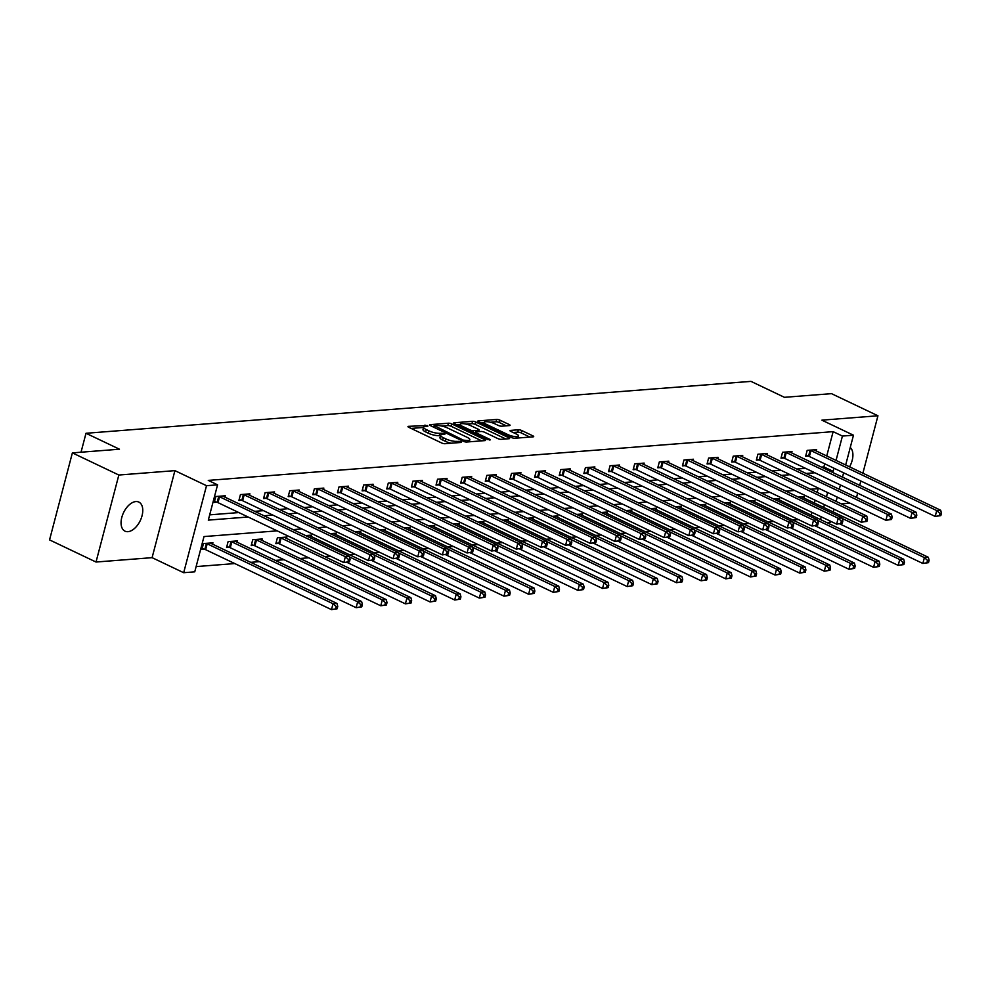 <?xml version="1.0" encoding="UTF-8"?>
<svg xmlns="http://www.w3.org/2000/svg" width="991" height="991" viewBox="0 0 991 991"><rect width="100%" height="100%" fill="white"/><g stroke="black" fill="none" stroke-linecap="round" stroke-linejoin="round"><path stroke-width="1.49" d="M427.356 425.56L408.515 426.328A2.465 0.632 14.7 0 0 407.958 426.564A2.465 0.632 14.7 0 0 408.788 427.319L441.627 442.965A2.465 0.632 14.7 0 0 445.009 443.708L461.472 442.42L461.286 441.726L456.789 441.367A7.903 2.032 14.7 0 1 445.987 438.976L443.262 437.675A7.903 2.032 14.7 0 1 440.574 435.284A7.903 2.032 14.7 0 1 442.382 434.504L444.909 434.169L444.315 433.649L439.831 433.29A7.903 2.032 14.7 0 1 429.029 430.899L426.291 429.586A7.903 2.032 14.7 0 1 423.603 427.195A7.903 2.032 14.7 0 1 425.412 426.427L427.939 426.093L427.356 425.56M135.854 501.557A16.104 9.253 115.5 0 0 122.562 514.998A16.104 9.253 115.5 0 0 124.99 531.151A16.104 9.253 115.5 0 0 127.963 531.672A16.104 9.253 115.5 0 0 141.267 518.231A16.104 9.253 115.5 0 0 138.839 502.078A16.104 9.253 115.5 0 0 135.854 501.557M509.523 425.573A2.465 0.632 14.7 0 0 510.08 425.337A2.465 0.632 14.7 0 0 509.25 424.582L500.034 420.196A2.465 0.632 14.7 0 0 496.652 419.453L478.368 420.878A2.465 0.632 14.7 0 0 477.798 421.113A2.465 0.632 14.7 0 0 478.641 421.869L511.48 437.514A2.465 0.632 14.7 0 0 514.849 438.257L533.146 436.833A2.465 0.632 14.7 0 0 533.703 436.585A2.465 0.632 14.7 0 0 532.873 435.842L521.737 430.54A2.465 0.632 14.7 0 0 518.367 429.784L510.538 430.404A2.465 0.632 14.7 0 0 509.969 430.639A2.465 0.632 14.7 0 0 510.811 431.395L516.336 434.021A6.603 1.697 14.7 0 1 518.578 436.015A6.603 1.697 14.7 0 1 514.676 436.56A6.603 1.697 14.7 0 1 508.036 434.665L486.42 424.371A6.603 1.697 14.7 0 1 484.178 422.364A6.603 1.697 14.7 0 1 488.067 421.819A6.603 1.697 14.7 0 1 494.707 423.727L498.312 425.436A2.465 0.632 14.7 0 0 501.694 426.192L509.523 425.573M826.742 455.971L833.134 431.642L842.424 436.065L853.474 435.21L845.67 464.99M72.38 452.887L118.846 475.023L96.016 562.033L49.55 539.897L72.38 452.887L119.453 449.208L85.994 433.278L750.967 381.374L784.426 397.317L831.486 393.65L877.952 415.774L821.886 420.159L853.474 435.21M96.016 562.033L152.094 557.66L174.911 470.638L118.846 475.023M174.911 470.638L206.512 485.689L217.574 484.834L208.308 520.114L248.134 517.005M833.134 431.642L208.271 480.4L217.574 484.834M451.809 423.962A2.465 0.632 14.7 0 0 448.44 423.207L430.144 424.644A2.465 0.632 14.7 0 0 429.586 424.879A2.465 0.632 14.7 0 0 430.416 425.635L463.255 441.268A2.465 0.632 14.7 0 0 466.637 442.023L484.921 440.599A2.465 0.632 14.7 0 0 485.491 440.351A2.465 0.632 14.7 0 0 484.649 439.608L451.809 423.962L451.202 426.316A2.465 0.632 14.7 0 0 447.821 425.56L441.664 426.043M454.25 422.761L472.546 421.324A2.465 0.632 14.7 0 1 475.928 422.079L508.767 437.725A2.465 0.632 14.7 0 1 509.597 438.468A2.465 0.632 14.7 0 1 509.04 438.716L501.211 439.323A2.465 0.632 14.7 0 1 497.829 438.579L484.512 432.225A2.465 0.632 14.7 0 0 481.143 431.481L475.94 431.89A2.465 0.632 14.7 0 0 475.383 432.126A2.465 0.632 14.7 0 0 476.225 432.881L490.087 439.484L487.919 439.657L454.522 423.752A2.465 0.632 14.7 0 1 453.692 422.996A2.465 0.632 14.7 0 1 454.25 422.761L454.064 423.491M856.521 497.482L857.649 493.159M859.705 485.33L860.845 481.019M862.888 473.19L877.952 415.774M85.994 433.278L81.027 452.206M209.696 514.849L238.843 512.57M254.724 511.331L263.482 510.65M279.363 509.411L288.121 508.73M304.002 507.491L312.76 506.81M328.64 505.571L337.398 504.877M353.279 503.639L362.037 502.957M377.918 501.719L386.688 501.037M402.557 499.798L411.327 499.117M427.208 497.878L435.966 497.185M451.846 495.946L460.604 495.265M476.485 494.026L485.243 493.345M501.124 492.106L509.882 491.425M525.763 490.186L534.521 489.504M550.401 488.266L559.172 487.572M575.04 486.333L583.81 485.652M599.679 484.413L608.449 483.732M624.33 482.493L633.088 481.812M648.969 480.573L657.727 479.879M673.607 478.641L682.365 477.959M698.246 476.721L707.004 476.039M722.885 474.8L731.643 474.119M747.524 472.88L756.294 472.199M772.162 470.96L780.933 470.267M796.814 469.028L805.572 468.347M821.452 467.108L823.88 466.922L824.698 463.8M224.932 497.135L225.279 495.773L215.803 496.516L214.267 502.4L216.818 502.202M249.571 495.215L249.918 493.852L240.441 494.596L238.905 500.48L241.457 500.269M274.21 493.295L274.569 491.932L265.093 492.676L263.544 498.547L266.096 498.349M298.848 491.375L299.208 490.012L289.731 490.756L288.183 496.627L290.747 496.429M323.487 489.455L323.846 488.092L314.37 488.823L312.822 494.707L315.386 494.509M348.126 487.522L348.485 486.16L339.009 486.903L337.46 492.787L340.024 492.589M372.765 485.602L373.124 484.24L363.647 484.983L362.111 490.855L364.663 490.656M397.403 483.682L397.763 482.32L388.286 483.063L386.75 488.935L389.302 488.736M422.055 481.762L422.401 480.4L412.925 481.13L411.389 487.015L413.941 486.816M446.693 479.83L447.052 478.467L437.564 479.21L436.028 485.095L438.579 484.896M471.332 477.91L471.691 476.547L462.215 477.29L460.666 483.174L463.218 482.964M495.971 475.99L496.33 474.627L486.854 475.37L485.305 481.242L487.869 481.044M520.609 474.07L520.969 472.707L511.492 473.438L509.944 479.322L512.508 479.124M545.248 472.15L545.607 470.787L536.131 471.518L534.583 477.402L537.147 477.204M569.887 470.217L570.246 468.854L560.77 469.598L559.234 475.482L561.786 475.284M594.526 468.297L594.885 466.934L585.408 467.678L583.872 473.549L586.424 473.351M619.177 466.377L619.524 465.014L610.047 465.758L608.511 471.629L611.063 471.431M643.816 464.457L644.175 463.094L634.698 463.825L633.15 469.709L635.702 469.511M668.454 462.524L668.814 461.162L659.337 461.905L657.789 467.789L660.353 467.591M693.093 460.604L693.452 459.242L683.976 459.985L682.427 465.869L684.992 465.659M717.732 458.684L718.091 457.322L708.615 458.065L707.066 463.937L709.63 463.738M742.37 456.764L742.73 455.402L733.253 456.133L731.717 462.017L734.269 461.818M767.009 454.844L767.368 453.482L757.892 454.212L756.356 460.097L758.908 459.898M791.648 452.912L792.007 451.549L782.531 452.292L780.995 458.176L783.547 457.978M816.299 450.992L816.646 449.629L807.17 450.372L805.633 456.244L808.185 456.046M196.119 566.592L234.817 563.569M250.686 562.331L259.456 561.649M275.325 560.41L284.095 559.717M299.976 558.478L308.734 557.797M324.614 556.558L330.251 556.124M349.253 554.638L354.889 554.192M373.892 552.718L379.528 552.272M398.531 550.785L404.167 550.352M423.169 548.865L428.806 548.432M447.808 546.945L453.457 546.499M472.459 545.025L478.096 544.579M497.098 543.105L502.734 542.659M521.737 541.173L527.373 540.739M546.375 539.253L552.012 538.819M571.014 537.333L576.651 536.887M595.653 535.413L601.289 534.967M620.292 533.48L625.928 533.047M644.93 531.56L650.579 531.126M669.582 529.64L675.218 529.194M694.22 527.72L699.857 527.274M718.859 525.8L724.495 525.354M743.498 523.867L749.134 523.434M768.136 521.947L773.773 521.514M792.775 520.027L798.412 519.581M811.22 515.147L811.951 512.372M814.404 503.007L815.135 500.232M817.191 492.403L818.182 488.637M212.582 544.17L212.941 542.808L203.465 543.551L201.929 549.435L204.48 549.237M237.233 542.25L237.58 540.888L228.103 541.631L226.567 547.515L229.119 547.305M261.872 540.33L262.219 538.968L252.742 539.711L251.206 545.583L253.758 545.384M286.51 538.41L286.87 537.048L277.393 537.779L275.845 543.663L278.397 543.464M311.149 536.49L311.508 535.128L305.612 535.586M335.788 534.558L336.147 533.195L330.263 533.654M360.427 532.638L360.786 531.275L354.902 531.733M385.065 530.718L385.425 529.355L379.541 529.813M409.704 528.798L410.063 527.435L404.179 527.893M434.355 526.865L434.702 525.503L428.818 525.973M458.994 524.945L459.353 523.582L453.457 524.041M483.633 523.025L483.992 521.662L478.096 522.121M508.272 521.105L508.631 519.742L502.734 520.201M532.91 519.185L533.269 517.822L527.385 518.281M557.549 517.252L557.908 515.89L552.024 516.348M582.188 515.332L582.547 513.97L576.663 514.428M606.826 513.412L607.186 512.05L601.302 512.508M631.478 511.492L631.824 510.13L625.94 510.588M656.116 509.56L656.476 508.197L650.579 508.668M680.755 507.64L681.114 506.277L675.218 506.735M705.394 505.72L705.753 504.357L699.869 504.815M730.033 503.8L730.392 502.437L724.508 502.895M754.671 501.867L755.031 500.517L749.146 500.975M779.31 499.947L779.669 498.584L773.785 499.043M803.961 498.027L804.308 496.664L798.424 497.123M841.272 503.874L850.03 503.193M830.867 521.39L830.656 522.22L826.717 522.53M277.22 530.854L203.997 536.565L194.744 571.844L183.682 572.711L206.512 485.689M152.094 557.66L183.682 572.711M843.614 472.806L842.486 477.129M840.43 484.958L839.29 489.269M837.246 497.098L836.107 501.421M834.05 509.238L833.332 512.025M830.743 471.53L833.171 471.344L833.988 468.223M836.045 460.394L842.424 436.065M264.015 515.766L272.773 515.072M288.654 513.834L297.411 513.152M313.292 511.913L322.05 511.232M337.931 509.993L346.701 509.312M362.57 508.073L371.34 507.392M387.208 506.153L395.979 505.46M411.86 504.221L420.618 503.539M436.498 502.301L445.256 501.619M461.137 500.381L469.895 499.699M485.776 498.461L494.534 497.767M510.415 496.528L519.173 495.847M535.053 494.608L543.824 493.927M559.692 492.688L568.462 492.007M584.343 490.768L593.101 490.087M608.982 488.836L617.74 488.154M633.621 486.915L642.379 486.234M658.259 484.995L667.017 484.314M682.898 483.075L691.656 482.394M707.537 481.155L716.295 480.462M732.176 479.223L740.946 478.542M756.814 477.303L765.585 476.621M781.465 475.383L790.223 474.701M806.104 473.463L814.862 472.781M819.309 488.551L810.539 489.232M794.671 490.471L785.9 491.164M770.032 492.403L761.261 493.084M745.381 494.323L736.623 495.005M720.742 496.243L711.984 496.925M696.103 498.163L687.345 498.857M671.464 500.096L662.706 500.777M646.826 502.016L638.068 502.697M622.187 503.936L613.417 504.617M597.548 505.856L588.778 506.537M572.897 507.776L564.139 508.47M548.258 509.708L539.5 510.39M523.62 511.629L514.862 512.31M498.981 513.549L490.223 514.23M474.342 515.469L465.584 516.162M449.703 517.401L440.945 518.082M425.065 519.321L416.294 520.002M400.426 521.241L391.656 521.923M375.775 523.161L367.017 523.843M351.136 525.081L342.378 525.775M326.497 527.014L317.739 527.695M301.859 528.934L293.101 529.615M820.511 519.581L821.242 516.794M823.694 507.429L824.425 504.654M826.482 496.825L827.609 492.515M823.88 466.922L833.171 471.344M843.254 474.156A16.104 9.253 115.5 0 0 844.456 473.215M849.56 466.835A16.104 9.253 115.5 0 0 850.253 447.498M423.603 427.195L422.996 429.549A7.903 2.032 14.7 0 0 425.672 431.94L426.291 429.586M440.5 435.545L439.211 435.644A7.903 2.032 14.7 0 1 428.409 433.253L425.672 431.94M440.574 435.284L439.954 437.638A7.903 2.032 14.7 0 0 442.643 440.029L443.262 437.675M451.165 443.225A7.903 2.032 14.7 0 1 445.38 441.329L442.643 440.029M423.541 427.455L411.116 428.422M481.7 440.846L451.202 426.316M433.81 426.65L432.745 426.737M434.405 425.721L463.416 440.153L468.037 440.5A7.903 2.032 14.7 0 0 469.833 439.719A7.903 2.032 14.7 0 0 467.157 437.328L447.449 427.939A7.903 2.032 14.7 0 0 436.659 425.548L434.405 425.721M456.863 424.854L460.072 424.606M466.179 424.136L471.927 423.677L472.546 421.324M505.819 438.963L475.308 424.433A2.465 0.632 14.7 0 0 471.927 423.677M470.7 425.647A6.603 1.697 14.7 0 0 464.061 423.752A6.603 1.697 14.7 0 0 460.158 424.297A6.603 1.697 14.7 0 0 462.401 426.291L470.019 429.921A2.465 0.632 14.7 0 0 473.388 430.676L478.591 430.267A2.465 0.632 14.7 0 0 479.149 430.02A2.465 0.632 14.7 0 0 478.306 429.276L470.7 425.647M475.197 432.832L473.822 432.943M529.925 437.081L521.13 432.894A2.465 0.632 14.7 0 0 517.748 432.138L513.14 432.497M506.302 425.833L499.414 422.55A2.465 0.632 14.7 0 0 496.045 421.794L490.359 422.24M484.079 422.736L480.969 422.971M337.126 608.796L337.745 606.442L336.16 606.566L335.54 608.92L337.126 608.796L331.477 609.626L333.026 603.742L336.977 603.432L211.145 543.489A2.515 0.644 -165.3 0 1 210.563 543.155L210.389 543.018M202.176 548.457L204.852 549.361A2.515 0.644 -165.3 0 1 205.657 549.683L331.477 609.626L335.54 608.92M206.029 543.353L206.388 543.477A2.515 0.644 -165.3 0 1 207.193 543.799L333.026 603.742L336.16 606.566M336.977 603.432L337.745 606.442M349.464 561.761L350.083 559.407L348.498 559.531L347.891 561.885L349.464 561.761L343.827 562.591L345.364 556.707L219.531 496.764A2.515 0.644 14.7 0 0 218.726 496.441L218.367 496.318M348.498 559.531L345.364 556.707L349.315 556.397L223.483 496.454A2.515 0.644 14.7 0 1 222.901 496.119L222.727 495.983M347.891 561.885L343.827 562.591L217.995 502.648A2.515 0.644 14.7 0 0 217.19 502.326L214.514 501.421M350.083 559.407L349.315 556.397M361.765 606.864L362.384 604.522L360.798 604.646L360.191 606.987L361.765 606.864L356.128 607.694L357.664 601.822L361.616 601.512L235.784 541.569A2.515 0.644 -165.3 0 1 235.201 541.222L235.028 541.086M226.815 546.537L229.491 547.428A2.515 0.644 -165.3 0 1 230.296 547.75L356.128 607.694L360.191 606.987M230.668 541.433L231.027 541.557A2.515 0.644 -165.3 0 1 231.832 541.879L357.664 601.822L360.798 604.646M361.616 601.512L362.384 604.522M386.403 604.944L387.023 602.59L385.449 602.714L384.83 605.067L386.403 604.944L380.767 605.774L382.303 599.889L386.255 599.592L260.422 539.649A2.515 0.644 -165.3 0 1 259.853 539.302L259.667 539.166M251.454 544.616L254.13 545.508A2.515 0.644 -165.3 0 1 254.935 545.83L380.767 605.774L384.83 605.067M255.306 539.513L255.666 539.624A2.515 0.644 -165.3 0 1 256.483 539.946L382.303 599.889L385.449 602.714M386.255 599.592L387.023 602.59M374.103 559.828L374.722 557.487L373.149 557.611L372.529 559.952L374.103 559.828L368.466 560.658L370.002 554.787L244.182 494.843A2.515 0.644 14.7 0 0 243.365 494.521L243.006 494.398M373.149 557.611L370.002 554.787L373.954 554.477L248.122 494.534A2.515 0.644 14.7 0 1 247.552 494.187L247.366 494.051M372.529 559.952L368.466 560.658L242.634 500.715A2.515 0.644 14.7 0 0 241.829 500.393L239.153 499.501M374.722 557.487L373.954 554.477M398.741 557.908L399.361 555.555L397.787 555.678L397.168 558.032L398.741 557.908L393.105 558.738L394.641 552.854L268.821 492.911A2.515 0.644 14.7 0 0 268.004 492.601L267.644 492.477M397.787 555.678L394.641 552.854L398.593 552.557L272.76 492.614A2.515 0.644 14.7 0 1 272.191 492.267L272.005 492.131M397.168 558.032L393.105 558.738L267.273 498.795A2.515 0.644 14.7 0 0 266.468 498.473L263.804 497.581M399.361 555.555L398.593 552.557M411.042 603.024L411.661 600.67L410.088 600.794L409.469 603.147L411.042 603.024L405.406 603.853L406.942 597.969L410.893 597.66L285.074 537.717A2.515 0.644 -165.3 0 1 284.491 537.382L284.306 537.246M276.105 542.696L278.768 543.588A2.515 0.644 -165.3 0 1 279.573 543.91L405.406 603.853L409.469 603.147M279.945 537.58L280.317 537.704A2.515 0.644 -165.3 0 1 281.122 538.026L406.942 597.969L410.088 600.794M410.893 597.66L411.661 600.67M435.681 601.103L436.3 598.75L434.727 598.874L434.108 601.227L435.681 601.103L430.044 601.933L431.58 596.049L435.532 595.74L309.712 535.797A2.515 0.644 -165.3 0 1 309.13 535.462L308.944 535.326M346.949 562.343L430.044 601.933L434.108 601.227M349.451 556.917L431.58 596.049L434.727 598.874M435.532 595.74L436.3 598.75M460.332 599.183L460.939 596.83L459.366 596.954L458.746 599.295L460.332 599.183L454.683 600.001L456.232 594.129L460.171 593.82L334.351 533.876A2.515 0.644 -165.3 0 1 333.769 533.542L333.583 533.393M371.588 560.423L454.683 600.001L458.746 599.295M374.09 554.997L456.232 594.129L459.366 596.954M460.171 593.82L460.939 596.83M423.38 555.988L423.999 553.635L422.426 553.758L421.807 556.112L423.38 555.988L417.744 556.818L419.28 550.934L293.46 490.991A2.515 0.644 14.7 0 0 292.655 490.669L292.283 490.545M422.426 553.758L419.28 550.934L423.231 550.624L297.411 490.681A2.515 0.644 14.7 0 1 296.829 490.347L296.643 490.211M421.807 556.112L417.744 556.818L291.911 496.875A2.515 0.644 14.7 0 0 291.106 496.553L288.443 495.661M423.999 553.635L423.231 550.624M448.031 554.068L448.638 551.714L447.065 551.838L446.445 554.192L448.031 554.068L442.382 554.898L443.931 549.014L318.099 489.071A2.515 0.644 14.7 0 0 317.293 488.749L316.922 488.625M447.065 551.838L443.931 549.014L447.87 548.704L322.05 488.761A2.515 0.644 14.7 0 1 321.468 488.427L321.282 488.29M446.445 554.192L442.382 554.898L316.55 494.955A2.515 0.644 14.7 0 0 315.745 494.633L313.082 493.741M448.638 551.714L447.87 548.704M472.67 552.148L473.289 549.794L471.704 549.918L471.084 552.272L472.67 552.148L467.021 552.966L468.57 547.094L342.737 487.151A2.515 0.644 14.7 0 0 341.932 486.829L341.561 486.705M471.704 549.918L468.57 547.094L472.509 546.784L346.689 486.841A2.515 0.644 14.7 0 1 346.107 486.507L345.933 486.358M471.084 552.272L467.021 552.966L341.201 493.022A2.515 0.644 14.7 0 0 340.384 492.7L337.72 491.809M473.289 549.794L472.509 546.784M484.971 597.251L485.59 594.897L484.004 595.021L483.385 597.375L484.971 597.251L479.322 598.081L480.87 592.209L484.81 591.9L358.99 531.956A2.515 0.644 -165.3 0 1 358.408 531.61L358.234 531.473M396.227 558.49L479.322 598.081L483.385 597.375M398.729 553.077L480.87 592.209L484.004 595.021M484.81 591.9L485.59 594.897M497.309 550.216L497.928 547.862L496.342 547.986L495.723 550.339L497.309 550.216L491.66 551.046L493.208 545.174L367.376 485.231A2.515 0.644 14.7 0 0 366.571 484.909L366.199 484.785M496.342 547.986L493.208 545.174L497.16 544.864L371.328 484.921A2.515 0.644 14.7 0 1 370.745 484.574L370.572 484.438M495.723 550.339L491.66 551.046L365.84 491.102A2.515 0.644 14.7 0 0 365.022 490.78L362.359 489.888M497.928 547.862L497.16 544.864M509.609 595.331L510.229 592.977L508.643 593.101L508.024 595.455L509.609 595.331L503.961 596.161L505.509 590.277L509.461 589.967L383.628 530.024A2.515 0.644 -165.3 0 1 383.046 529.69L382.873 529.553M420.865 556.57L503.961 596.161L508.024 595.455M423.368 551.145L505.509 590.277L508.643 593.101M509.461 589.967L510.229 592.977M521.947 548.296L522.567 545.942L520.981 546.066L520.362 548.419L521.947 548.296L516.299 549.125L517.847 543.241L392.015 483.298A2.515 0.644 14.7 0 0 391.21 482.976L390.85 482.865M520.981 546.066L517.847 543.241L521.799 542.932L395.966 482.989A2.515 0.644 14.7 0 1 395.384 482.654L395.211 482.518M520.362 548.419L516.299 549.125L390.479 489.182A2.515 0.644 14.7 0 0 389.674 488.86L386.998 487.968M522.567 545.942L521.799 542.932M534.248 593.411L534.867 591.057L533.282 591.181L532.663 593.535L534.248 593.411L528.599 594.241L530.148 588.357L534.099 588.047L408.267 528.104A2.515 0.644 -165.3 0 1 407.685 527.769L407.512 527.633M445.504 554.65L528.599 594.241L532.663 593.535M448.006 549.225L530.148 588.357L533.282 591.181M534.099 588.047L534.867 591.057M546.586 546.375L547.205 544.022L545.62 544.146L545.013 546.499L546.586 546.375L540.95 547.205L542.486 541.321L416.666 481.378A2.515 0.644 14.7 0 0 415.848 481.056L415.489 480.932M545.62 544.146L542.486 541.321L546.437 541.012L420.605 481.069A2.515 0.644 14.7 0 1 420.023 480.734L419.85 480.598M545.013 546.499L540.95 547.205L415.118 487.262A2.515 0.644 14.7 0 0 414.312 486.94L411.637 486.048M547.205 544.022L546.437 541.012M558.887 591.491L559.506 589.137L557.921 589.261L557.314 591.615L558.887 591.491L553.251 592.321L554.787 586.437L558.738 586.127L432.906 526.184A2.515 0.644 -165.3 0 1 432.324 525.849L432.15 525.713M470.143 552.73L553.251 592.321L557.314 591.615M472.645 547.305L554.787 586.437L557.921 589.261M558.738 586.127L559.506 589.137M571.225 544.455L571.844 542.102L570.271 542.226L569.652 544.579L571.225 544.455L565.588 545.285L567.125 539.401L441.305 479.458A2.515 0.644 14.7 0 0 440.487 479.136L440.128 479.012M570.271 542.226L567.125 539.401L571.076 539.092L445.244 479.149A2.515 0.644 14.7 0 1 444.674 478.814L444.488 478.678M569.652 544.579L565.588 545.285L439.756 485.342A2.515 0.644 14.7 0 0 438.951 485.02L436.288 484.116M571.844 542.102L571.076 539.092M583.526 589.558L584.145 587.217L582.572 587.341L581.952 589.682L583.526 589.558L577.889 590.388L579.425 584.517L583.377 584.207L457.545 524.264A2.515 0.644 -165.3 0 1 456.975 523.917L456.789 523.781M494.782 550.81L577.889 590.388L581.952 589.682M497.284 545.384L579.425 584.517L582.572 587.341M583.377 584.207L584.145 587.217M595.864 542.523L596.483 540.182L594.91 540.306L594.29 542.647L595.864 542.523L590.227 543.353L591.763 537.481L465.943 477.538A2.515 0.644 14.7 0 0 465.138 477.216L464.767 477.092M594.91 540.306L591.763 537.481L595.715 537.172L469.895 477.228A2.515 0.644 14.7 0 1 469.313 476.882L469.127 476.745M594.29 542.647L590.227 543.353L464.395 483.41A2.515 0.644 14.7 0 0 463.59 483.088L460.926 482.196M596.483 540.182L595.715 537.172M608.164 587.638L608.784 585.285L607.21 585.408L606.591 587.762L608.164 587.638L602.528 588.468L604.064 582.584L608.016 582.287L482.196 522.344A2.515 0.644 -165.3 0 1 481.614 521.997L481.428 521.861M519.433 548.878L602.528 588.468L606.591 587.762M521.923 543.464L604.064 582.584L607.21 585.408M608.016 582.287L608.784 585.285M620.515 540.603L621.122 538.249L619.548 538.373L618.929 540.727L620.515 540.603L614.866 541.433L616.402 535.549L490.582 475.606A2.515 0.644 14.7 0 0 489.777 475.296L489.405 475.172M619.548 538.373L616.402 535.549L620.354 535.251L494.534 475.308A2.515 0.644 14.7 0 1 493.952 474.962L493.766 474.825M618.929 540.727L614.866 541.433L489.034 481.49A2.515 0.644 14.7 0 0 488.229 481.168L485.565 480.276M621.122 538.249L620.354 535.251M632.815 585.718L633.422 583.365L631.849 583.488L631.23 585.842L632.815 585.718L627.167 586.548L628.703 580.664L632.654 580.354L506.835 520.411A2.515 0.644 -165.3 0 1 506.252 520.077L506.067 519.941M544.071 546.958L627.167 586.548L631.23 585.842M546.574 541.532L628.703 580.664L631.849 583.488M632.654 580.354L633.422 583.365M645.153 538.683L645.76 536.329L644.187 536.453L643.568 538.807L645.153 538.683L639.505 539.513L641.053 533.629L515.221 473.686A2.515 0.644 14.7 0 0 514.416 473.364L514.044 473.24M644.187 536.453L641.053 533.629L644.992 533.319L519.173 473.376A2.515 0.644 14.7 0 1 518.59 473.041L518.417 472.905M643.568 538.807L639.505 539.513L513.685 479.57A2.515 0.644 14.7 0 0 512.867 479.248L510.204 478.356M645.76 536.329L644.992 533.319M657.454 583.798L658.061 581.444L656.488 581.568L655.869 583.922L657.454 583.798L651.805 584.628L653.354 578.744L657.293 578.434L531.473 518.491A2.515 0.644 -165.3 0 1 530.891 518.157L530.718 518.02M568.71 545.038L651.805 584.628L655.869 583.922M571.212 539.612L653.354 578.744L656.488 581.568M657.293 578.434L658.061 581.444M669.792 536.763L670.412 534.409L668.826 534.533L668.207 536.887L669.792 536.763L664.143 537.593L665.692 531.709L539.86 471.766A2.515 0.644 14.7 0 0 539.054 471.443L538.683 471.32M668.826 534.533L665.692 531.709L669.643 531.399L543.811 471.456A2.515 0.644 14.7 0 1 543.229 471.121L543.056 470.985M668.207 536.887L664.143 537.593L538.324 477.65A2.515 0.644 14.7 0 0 537.506 477.328L534.843 476.436M670.412 534.409L669.643 531.399M682.093 581.878L682.712 579.524L681.127 579.648L680.507 581.99L682.093 581.878L676.444 582.696L677.993 576.824L681.944 576.514L556.112 516.571A2.515 0.644 -165.3 0 1 555.53 516.224L555.356 516.088M593.349 543.118L676.444 582.696L680.507 581.99M595.851 537.692L677.993 576.824L681.127 579.648M681.944 576.514L682.712 579.524M694.431 534.843L695.05 532.489L693.465 532.613L692.845 534.954L694.431 534.843L688.782 535.66L690.331 529.789L564.498 469.845A2.515 0.644 14.7 0 0 563.693 469.523L563.334 469.4M693.465 532.613L690.331 529.789L694.282 529.479L568.45 469.536A2.515 0.644 14.7 0 1 567.868 469.201L567.694 469.053M692.845 534.954L688.782 535.66L562.962 475.717A2.515 0.644 14.7 0 0 562.157 475.395L559.481 474.503M695.05 532.489L694.282 529.479M706.732 579.946L707.351 577.592L705.765 577.716L705.146 580.069L706.732 579.946L701.083 580.776L702.631 574.904L706.583 574.594L580.751 514.651A2.515 0.644 -165.3 0 1 580.169 514.304L579.995 514.168M617.988 541.185L701.083 580.776L705.146 580.069M620.49 535.772L702.631 574.904L705.765 577.716M706.583 574.594L707.351 577.592M719.07 532.91L719.689 530.557L718.103 530.68L717.496 533.034L719.07 532.91L713.421 533.74L714.969 527.869L589.137 467.925A2.515 0.644 14.7 0 0 588.332 467.603L587.973 467.479M718.103 530.68L714.969 527.869L718.921 527.559L593.089 467.616A2.515 0.644 14.7 0 1 592.507 467.269L592.333 467.133M717.496 533.034L713.421 533.74L587.601 473.797A2.515 0.644 14.7 0 0 586.796 473.475L584.12 472.583M719.689 530.557L718.921 527.559M731.37 578.026L731.99 575.672L730.404 575.796L729.797 578.149L731.37 578.026L725.722 578.855L727.27 572.971L731.222 572.662L605.39 512.719A2.515 0.644 -165.3 0 1 604.807 512.384L604.634 512.248M642.626 539.265L725.722 578.855L729.797 578.149M645.129 533.839L727.27 572.971L730.404 575.796M731.222 572.662L731.99 575.672M743.708 530.99L744.328 528.637L742.742 528.76L742.135 531.114L743.708 530.99L738.072 531.82L739.608 525.936L613.788 465.993A2.515 0.644 14.7 0 0 612.971 465.671L612.611 465.547M742.742 528.76L739.608 525.936L743.56 525.626L617.727 465.683A2.515 0.644 14.7 0 1 617.158 465.349L616.972 465.213M742.135 531.114L738.072 531.82L612.24 471.877A2.515 0.644 14.7 0 0 611.435 471.555L608.759 470.663M744.328 528.637L743.56 525.626M756.009 576.105L756.628 573.752L755.043 573.876L754.436 576.229L756.009 576.105L750.373 576.935L751.909 571.051L755.86 570.742L630.028 510.799A2.515 0.644 -165.3 0 1 629.458 510.464L629.273 510.328M667.265 537.345L750.373 576.935L754.436 576.229M669.767 531.919L751.909 571.051L755.043 573.876M755.86 570.742L756.628 573.752M768.347 529.07L768.966 526.716L767.393 526.84L766.774 529.194L768.347 529.07L762.711 529.9L764.247 524.016L638.427 464.073A2.515 0.644 14.7 0 0 637.609 463.751L637.25 463.627M767.393 526.84L764.247 524.016L768.198 523.706L642.366 463.763A2.515 0.644 14.7 0 1 641.796 463.429L641.611 463.293M766.774 529.194L762.711 529.9L636.879 469.957A2.515 0.644 14.7 0 0 636.073 469.635L633.41 468.743M768.966 526.716L768.198 523.706M780.648 574.185L781.267 571.832L779.694 571.956L779.075 574.309L780.648 574.185L775.012 575.015L776.548 569.131L780.499 568.822L654.667 508.879A2.515 0.644 -165.3 0 1 654.097 508.544L653.911 508.408M691.916 535.425L775.012 575.015L779.075 574.309M694.406 529.999L776.548 569.131L779.694 571.956M780.499 568.822L781.267 571.832M792.986 527.15L793.605 524.796L792.032 524.92L791.413 527.274L792.986 527.15L787.35 527.98L788.886 522.096L663.066 462.153A2.515 0.644 14.7 0 0 662.261 461.831L661.889 461.707M792.032 524.92L788.886 522.096L792.837 521.786L667.017 461.843A2.515 0.644 14.7 0 1 666.435 461.509L666.249 461.372M791.413 527.274L787.35 527.98L661.517 468.037A2.515 0.644 14.7 0 0 660.712 467.715L658.049 466.811M793.605 524.796L792.837 521.786M805.287 572.253L805.906 569.912L804.333 570.036L803.713 572.377L805.287 572.253L799.65 573.083L801.186 567.211L805.138 566.902L679.318 506.958A2.515 0.644 -165.3 0 1 678.736 506.612L678.55 506.475M716.555 533.505L799.65 573.083L803.713 572.377M719.057 528.079L801.186 567.211L804.333 570.036M805.138 566.902L805.906 569.912M817.637 525.218L818.244 522.876L816.671 523L816.051 525.341L817.637 525.218L811.988 526.048L813.537 520.176L687.704 460.233A2.515 0.644 14.7 0 0 686.899 459.911L686.528 459.787M816.671 523L813.537 520.176L817.476 519.866L691.656 459.923A2.515 0.644 14.7 0 1 691.074 459.576L690.888 459.44M816.051 525.341L811.988 526.048L686.156 466.104A2.515 0.644 14.7 0 0 685.351 465.782L682.688 464.89M818.244 522.876L817.476 519.866M829.938 570.333L830.545 567.979L828.972 568.103L828.352 570.457L829.938 570.333L824.289 571.163L825.837 565.279L829.777 564.981L703.957 505.038A2.515 0.644 -165.3 0 1 703.375 504.692L703.189 504.555M741.194 531.572L824.289 571.163L828.352 570.457M743.696 526.159L825.837 565.279L828.972 568.103M829.777 564.981L830.545 567.979M842.276 523.298L842.883 520.944L841.309 521.068L840.69 523.421L842.276 523.298L836.627 524.128L838.175 518.243L712.343 458.3A2.515 0.644 14.7 0 0 711.538 457.978L711.166 457.867M841.309 521.068L838.175 518.243L842.115 517.946L716.295 458.003A2.515 0.644 14.7 0 1 715.713 457.656L715.539 457.52M840.69 523.421L836.627 524.128L710.807 464.184A2.515 0.644 14.7 0 0 709.99 463.862L707.326 462.97M842.883 520.944L842.115 517.946M854.576 568.413L855.183 566.059L853.61 566.183L852.991 568.537L854.576 568.413L848.928 569.243L850.476 563.359L854.415 563.049L728.596 503.106A2.515 0.644 -165.3 0 1 728.013 502.771L727.84 502.635M765.832 529.652L848.928 569.243L852.991 568.537M768.335 524.227L850.476 563.359L853.61 566.183M854.415 563.049L855.183 566.059M866.914 521.377L867.534 519.024L865.948 519.148L865.329 521.501L866.914 521.377L861.266 522.207L862.814 516.323L736.982 456.38A2.515 0.644 14.7 0 0 736.177 456.058L735.805 455.934M865.948 519.148L862.814 516.323L866.766 516.014L740.934 456.071A2.515 0.644 14.7 0 1 740.351 455.736L740.178 455.6M865.329 521.501L861.266 522.207L735.446 462.264A2.515 0.644 14.7 0 0 734.628 461.942L731.965 461.05M867.534 519.024L866.766 516.014M879.215 566.493L879.835 564.139L878.249 564.263L877.63 566.617L879.215 566.493L873.567 567.323L875.115 561.439L879.067 561.129L753.234 501.186A2.515 0.644 -165.3 0 1 752.652 500.851L752.479 500.715M790.471 527.732L873.567 567.323L877.63 566.617M792.973 522.307L875.115 561.439L878.249 564.263M879.067 561.129L879.835 564.139M891.553 519.457L892.173 517.104L890.587 517.228L889.968 519.581L891.553 519.457L885.904 520.287L887.453 514.403L761.621 454.46A2.515 0.644 14.7 0 0 760.815 454.138L760.456 454.014M890.587 517.228L887.453 514.403L891.404 514.094L765.572 454.151A2.515 0.644 14.7 0 1 764.99 453.816L764.817 453.68M889.968 519.581L885.904 520.287L760.085 460.344A2.515 0.644 14.7 0 0 759.279 460.022L756.604 459.118M892.173 517.104L891.404 514.094M903.854 564.573L904.473 562.219L902.888 562.343L902.268 564.684L903.854 564.573L898.205 565.39L899.754 559.519L903.705 559.209L777.873 499.266A2.515 0.644 -165.3 0 1 777.291 498.919L777.117 498.783M815.11 525.812L898.205 565.39L902.268 564.684M817.612 520.386L899.754 559.519L902.888 562.343M903.705 559.209L904.473 562.219M916.192 517.537L916.811 515.184L915.226 515.308L914.619 517.649L916.192 517.537L910.556 518.355L912.092 512.483L786.259 452.54A2.515 0.644 14.7 0 0 785.454 452.218L785.095 452.094M915.226 515.308L912.092 512.483L916.043 512.174L790.211 452.23A2.515 0.644 14.7 0 1 789.629 451.896L789.455 451.747M914.619 517.649L910.556 518.355L784.723 458.412A2.515 0.644 14.7 0 0 783.918 458.09L781.242 457.198M916.811 515.184L916.043 512.174M928.493 562.64L929.112 560.287L927.526 560.41L926.919 562.764L928.493 562.64L922.856 563.47L924.392 557.599L928.344 557.289L802.512 497.346A2.515 0.644 -165.3 0 1 801.93 496.999L801.756 496.863M839.749 523.88L922.856 563.47L926.919 562.764M842.251 518.466L924.392 557.599L927.526 560.41M928.344 557.289L929.112 560.287M940.831 515.605L941.45 513.251L939.864 513.375L939.257 515.729L940.831 515.605L935.194 516.435L936.73 510.563L810.911 450.62A2.515 0.644 14.7 0 0 810.093 450.298L809.734 450.174M939.864 513.375L936.73 510.563L940.682 510.254L814.85 450.31A2.515 0.644 14.7 0 1 814.28 449.964L814.094 449.827M939.257 515.729L935.194 516.435L809.362 456.492A2.515 0.644 14.7 0 0 808.557 456.17L805.881 455.278M941.45 513.251L940.682 510.254M424.594 426.539L424.99 425.04M458.548 442.655L458.92 441.206M441.565 434.628L441.961 433.129M428.409 433.253L429.029 430.899M439.211 435.644L439.831 433.29M445.38 441.329L445.987 438.976M456.417 442.816L456.789 441.367M408.329 427.059L408.515 426.328M484.376 440.636L484.649 439.608M429.958 425.374L430.144 424.644M447.821 425.56L448.44 423.207M434.318 427.48L434.603 426.415M463.144 441.218L463.416 440.153M465.448 441.936L465.782 440.673M467.653 441.936L468.037 440.5M475.308 424.433L475.928 422.079M508.494 438.753L508.767 437.725M475.94 433.947L476.225 432.881M489.901 440.177L490.087 439.484M462.116 427.369L462.401 426.291M469.734 430.986L470.019 429.921M472.905 432.51L473.388 430.676M478.207 431.717L478.591 430.267M486.135 425.436L486.42 424.371M507.751 435.743L508.036 434.665M510.34 431.135L510.538 430.404M517.748 432.138L518.367 429.784M521.13 432.894L521.737 430.54M532.601 436.87L532.873 435.842M478.17 421.609L478.368 420.878M496.045 421.794L496.652 419.453M499.414 422.55L500.034 420.196M508.978 425.622L509.25 424.582M204.852 549.361L206.388 543.477M205.657 549.683L207.193 543.799M219.531 496.764L217.995 502.648M218.726 496.441L217.19 502.326M229.491 547.428L231.027 541.557M230.296 547.75L231.832 541.879M254.13 545.508L255.666 539.624M254.935 545.83L256.483 539.946M244.182 494.843L242.634 500.715M243.365 494.521L241.829 500.393M268.821 492.911L267.273 498.795M268.004 492.601L266.468 498.473M278.768 543.588L280.317 537.704M279.573 543.91L281.122 538.026M293.46 490.991L291.911 496.875M292.655 490.669L291.106 496.553M318.099 489.071L316.55 494.955M317.293 488.749L315.745 494.633M342.737 487.151L341.201 493.022M341.932 486.829L340.384 492.7M367.376 485.231L365.84 491.102M366.571 484.909L365.022 490.78M392.015 483.298L390.479 489.182M391.21 482.976L389.674 488.86M416.666 481.378L415.118 487.262M415.848 481.056L414.312 486.94M441.305 479.458L439.756 485.342M440.487 479.136L438.951 485.02M465.943 477.538L464.395 483.41M465.138 477.216L463.59 483.088M490.582 475.606L489.034 481.49M489.777 475.296L488.229 481.168M515.221 473.686L513.685 479.57M514.416 473.364L512.867 479.248M539.86 471.766L538.324 477.65M539.054 471.443L537.506 477.328M564.498 469.845L562.962 475.717M563.693 469.523L562.157 475.395M589.137 467.925L587.601 473.797M588.332 467.603L586.796 473.475M613.788 465.993L612.24 471.877M612.971 465.671L611.435 471.555M638.427 464.073L636.879 469.957M637.609 463.751L636.073 469.635M663.066 462.153L661.517 468.037M662.261 461.831L660.712 467.715M687.704 460.233L686.156 466.104M686.899 459.911L685.351 465.782M712.343 458.3L710.807 464.184M711.538 457.978L709.99 463.862M736.982 456.38L735.446 462.264M736.177 456.058L734.628 461.942M761.621 454.46L760.085 460.344M760.815 454.138L759.279 460.022M786.259 452.54L784.723 458.412M785.454 452.218L783.918 458.09M810.911 450.62L809.362 456.492M810.093 450.298L808.557 456.17M433.674 427.183L434.008 425.895M469.288 441.813L469.833 439.719M475.023 433.513L475.383 432.126M459.663 426.192L460.158 424.297M478.715 431.667L479.149 430.02M483.682 424.272L484.178 422.364M518.045 438.01L518.578 436.015"/></g></svg>
